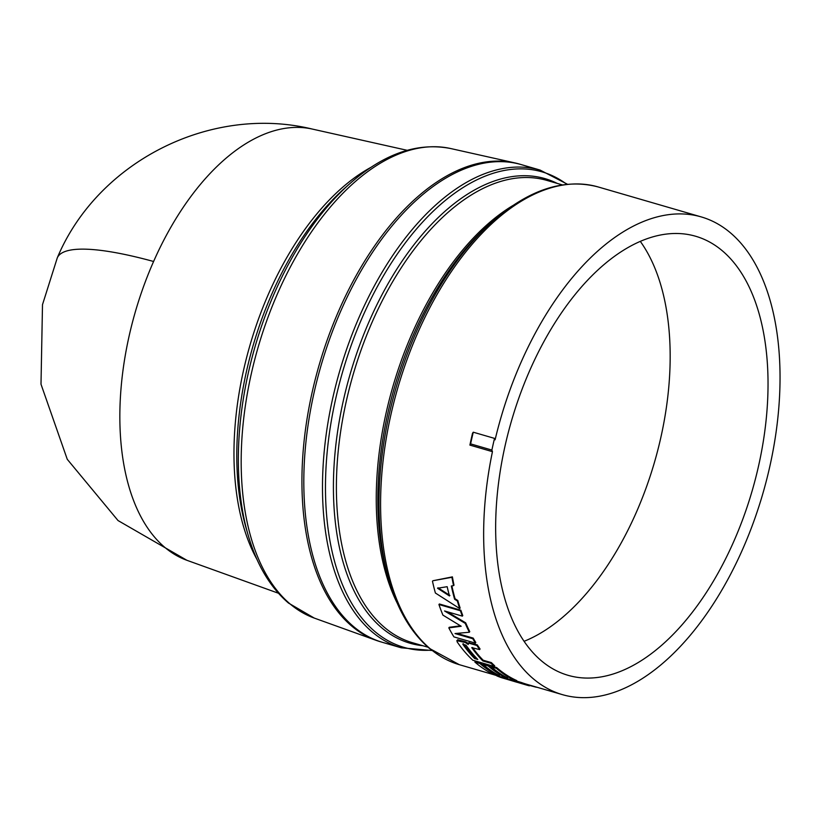 <?xml version="1.0" encoding="UTF-8"?>
<svg xmlns="http://www.w3.org/2000/svg" width="820" height="820" viewBox="0 0 820 820"><rect width="100%" height="100%" fill="white"/><g stroke="black" fill="none" stroke-linecap="round" stroke-linejoin="round"><path stroke-width="1.23" d="M153.596 261.488A224.987 44.475 -156.2 0 0 57.297 257.828L42.496 304.661L41 384.211L67.26 459.303L118.039 520.556L186.96 560.326A224.68 123.164 -73.8 0 1 186.96 560.316A224.68 123.164 -73.8 0 1 153.596 261.488A224.68 123.164 -73.8 0 1 312.307 129.068L407.15 150.306M381.638 642.091A248.747 136.356 -73.8 0 1 376.236 640.379A248.747 136.356 -73.8 0 1 339.295 309.54A248.747 136.356 -73.8 0 1 515.001 162.934A248.747 136.356 -73.8 0 1 520.485 164.379M540.114 170.078A248.747 136.356 -73.8 0 0 348.941 342.729A248.747 136.356 -73.8 0 0 372.29 632.046A248.747 136.356 -73.8 0 0 401.267 647.81L382.591 642.378A248.747 136.356 -73.8 0 1 353.604 626.613A248.747 136.356 -73.8 0 1 330.265 337.307A248.747 136.356 -73.8 0 1 521.438 164.656L540.114 170.078L567.491 184.264M516.61 681.061L521.438 682.517A248.747 136.356 106.2 0 0 526.737 684.28L562.418 694.643A248.747 136.356 -73.8 0 1 533.441 678.888A248.747 136.356 -73.8 0 1 492.451 451.666L469.901 445.106A248.747 136.356 -73.8 0 1 472.535 433.247L473.263 432.202L494.521 438.382L495.095 439.807A248.747 136.356 -73.8 0 1 701.264 216.921A248.747 136.356 -73.8 0 1 730.251 232.675A248.747 136.356 -73.8 0 1 753.59 521.991A248.747 136.356 -73.8 0 1 562.418 694.643M491.303 666.834L491.621 666.117L496.684 667.593A248.747 136.356 106.2 0 0 497.76 668.515A248.747 136.356 106.2 0 0 516.764 680.59L516.508 681.348A249.546 136.797 -73.8 0 1 497.443 669.233A249.546 136.797 -73.8 0 1 496.366 668.31L491.303 666.834A249.546 136.797 106.2 0 0 492.379 667.767A249.546 136.797 106.2 0 0 507.631 678.027L504.484 677.115L504.72 676.438M504.484 677.115A249.546 136.797 -73.8 0 1 489.232 666.845A249.546 136.797 -73.8 0 1 488.156 665.922L483.093 664.446A249.546 136.797 106.2 0 0 484.169 665.379A249.546 136.797 106.2 0 0 499.421 675.639L496.274 674.727A249.546 136.797 -73.8 0 1 481.032 664.466A249.546 136.797 -73.8 0 1 479.946 663.534L474.882 662.068L475.2 661.351L480.264 662.816A248.747 136.356 106.2 0 0 481.35 663.739A248.747 136.356 106.2 0 0 494.808 673.046M483.093 664.446L483.41 663.728L488.474 665.204A248.747 136.356 106.2 0 0 489.55 666.127A248.747 136.356 106.2 0 0 503.019 675.434M465.678 622.821A248.747 136.356 106.2 0 0 469.757 631.636L469.347 632.24A249.546 136.797 -73.8 0 1 465.258 623.395L465.678 622.821L447.084 611.699M456.986 633.389L473.202 638.103A248.747 136.356 106.2 0 0 475.795 642.501L475.415 643.136A249.546 136.797 -73.8 0 1 472.802 638.729L473.202 638.103M465.258 623.395L444.542 610.961L462.347 616.138A249.546 136.797 -73.8 0 1 460.42 610.756L438.936 604.514A249.546 136.797 106.2 0 0 442.913 615.113L461.178 626.255L448.827 627.884L449.237 627.279L460.461 625.824M438.936 604.514L439.366 603.981L460.85 610.234A248.747 136.356 106.2 0 0 462.777 615.584L462.347 616.138M451.861 585.91A248.747 136.356 106.2 0 0 455.059 598.743L457.796 600.476A248.747 136.356 106.2 0 0 460.122 608.04L459.682 608.563A249.546 136.797 -73.8 0 1 457.355 600.978L454.608 599.236L455.059 598.743M451.922 577.29L432.919 580.745L452.394 576.87A248.747 136.356 106.2 0 0 454.003 585.172L453.542 585.624A249.546 136.797 -73.8 0 1 451.922 577.29L452.394 576.87M468.609 642.829L477.281 644.848A248.747 136.356 106.2 0 0 480.048 648.948L479.679 649.614A249.546 136.797 -73.8 0 1 476.891 645.483L469.224 643.259L469.604 642.614L468.292 643.362M472.525 647.534A248.747 136.356 106.2 0 0 483.195 660.243L491.405 662.621A248.747 136.356 106.2 0 0 494.675 665.789L494.347 666.506A249.546 136.797 -73.8 0 1 491.067 663.329L491.405 662.621M468.23 643.474L469.224 643.259L468.23 643.474L468.271 644.489L465.237 642.48L456.801 640.686L457.755 639.743L465.627 641.834L467.789 643.167M474.882 662.068A249.546 136.797 106.2 0 0 475.969 662.99A249.546 136.797 106.2 0 0 495.034 675.106L516.508 681.348M541.415 660.817A228.606 125.316 -73.8 0 1 519.531 396.111A228.606 125.316 -73.8 0 1 694.325 235.883A228.606 125.316 -73.8 0 1 722.276 250.746A228.606 125.316 -73.8 0 1 743.299 517.809A228.606 125.316 -73.8 0 1 566.722 674.911A228.606 125.316 -73.8 0 1 541.415 660.817M472.802 638.729L455.008 633.553L469.347 632.24M460.42 610.756L460.85 610.234M448.827 627.884A249.546 136.797 106.2 0 0 453.931 636.894L475.415 643.136M496.274 674.727L496.51 674.05M479.946 663.534L480.264 662.816M496.366 668.31L496.684 667.593M488.156 665.922L488.474 665.204M454.608 599.236A249.546 136.797 -73.8 0 1 451.328 586.003L453.542 585.624M432.458 581.195A249.546 136.797 106.2 0 0 435.389 593.014L459.682 608.563M477.281 644.848L476.891 645.483M465.237 642.48L465.627 641.834M494.347 666.506L472.863 660.254A249.546 136.797 106.2 0 1 457.068 641.742L457.755 639.743M491.067 663.329L482.857 660.941L483.195 660.243M482.857 660.941A249.546 136.797 -73.8 0 1 471.756 647.626L479.679 649.614M537.264 687.334A249.546 136.797 -73.8 0 1 535.819 687.119L535.87 686.924M529.535 685.418L535.819 687.119M529.617 685.11L529.423 685.827A249.546 136.797 -73.8 0 1 526.522 685.048A249.546 136.797 -73.8 0 1 521.192 683.275L521.438 682.517M496.848 675.639L521.192 683.275M496.776 675.864A249.546 136.797 106.2 0 0 501.491 677.679L526.522 685.048M506.934 679.288L516.754 682.209M492.451 451.666L491.887 450.067A250.356 137.237 -73.8 0 1 494.521 438.382M469.901 445.106L470.618 443.886A250.356 137.237 -73.8 0 1 473.263 432.202M491.887 450.067L470.618 443.886M449.473 595.955L437.542 588.247L447.166 586.689A249.546 136.797 106.2 0 0 449.473 595.955M463.156 643.782L462.869 644.284L466.016 645.197A249.546 136.797 106.2 0 0 477.793 659.464L474.647 658.552A249.546 136.797 -73.8 0 1 462.869 644.284L462.849 643.936M524.072 641.312A226.586 124.209 106.2 0 0 654.452 462.347A226.586 124.209 106.2 0 0 640.307 241.387M449.913 595.463L437.993 587.766M474.647 658.552L474.985 657.855A248.747 136.356 -73.8 0 1 463.351 643.782M476.717 658.357L474.985 657.855M257.049 559.558A232.429 127.407 -73.8 0 1 268.888 293.088A232.429 127.407 -73.8 0 1 371.06 167.28M345.148 187.8A234.766 128.689 106.2 0 0 272.066 293.437A234.766 128.689 106.2 0 0 246.174 528.346L248.04 534.794A242.279 132.809 -73.8 0 1 274.751 292.371A242.279 132.809 -73.8 0 1 350.181 183.352L345.148 187.8M248.04 534.794C256.599 564.488 270.087 587.233 288.476 603.048L314.255 618.075A244.626 134.09 -73.8 0 1 290.147 604.002A244.626 134.09 -73.8 0 1 277.929 292.719A244.626 134.09 -73.8 0 1 450.723 148.543L515.001 162.934M431.463 650.106A247.568 135.71 -73.8 0 1 375.027 631.656A247.568 135.71 -73.8 0 1 360.913 320.661A247.568 135.71 -73.8 0 1 566.835 184.326M422.874 645.729A241.9 132.594 -73.8 0 1 381.833 627.894A241.9 132.594 -73.8 0 1 363.332 335.472A241.9 132.594 -73.8 0 1 557.241 183.413M562.387 184.91L546.981 180.431A240.721 131.958 106.2 0 0 361.989 347.516A240.721 131.958 106.2 0 0 384.58 627.495A240.721 131.958 106.2 0 0 412.614 642.747L428.009 647.226M430.377 648.928A248.747 136.356 -73.8 0 1 407.038 359.611A248.747 136.356 -73.8 0 1 598.2 186.96C564.345 178.053 529.361 189.328 493.281 220.785A247.568 135.71 -73.8 0 0 388.905 579.894C397.618 609.926 411.107 632.763 429.383 648.394L459.354 664.692A248.747 136.356 -73.8 0 1 430.377 648.928M397.29 603.305A240.721 131.958 -73.8 0 1 512.9 205.523M493.281 220.785L489.478 224.147A241.9 132.594 106.2 0 0 387.501 575.025L388.905 579.894M459.354 664.692L494.737 674.973M598.2 186.96L701.264 216.921M57.297 257.828C97.641 161.509 210.781 104.345 312.307 129.068M186.96 560.316L278.41 593.229M450.723 148.543C417.503 142.044 383.985 153.647 350.181 183.352M314.255 618.075L376.236 640.379M401.267 647.81L431.976 650.506M468.63 642.777L468.251 643.423"/></g></svg>
